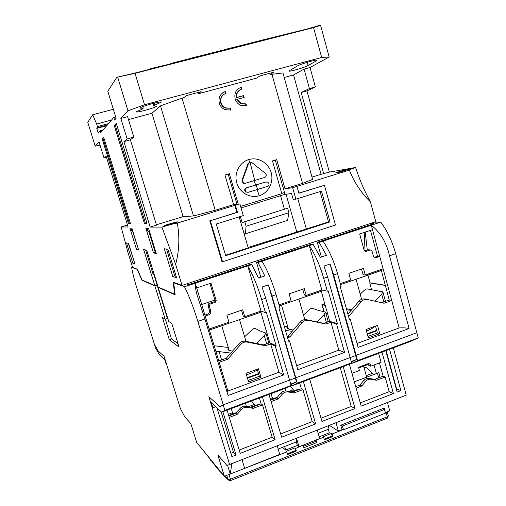 <?xml version="1.0" encoding="UTF-8"?>
<svg xmlns="http://www.w3.org/2000/svg" width="506" height="506" viewBox="0 0 506 506"><rect width="100%" height="100%" fill="white"/><g stroke="black" fill="none" stroke-linecap="round" stroke-linejoin="round"><path stroke-width="0.76" d="M260.9 312.208L209.427 330.032M302.923 445.217L295.58 448.449L294.897 447.899L286.13 451.371L286.794 451.934L227.314 475.159M343.169 429.6L332.208 433.939L331.443 433.433L322.891 436.817L323.638 437.336L315.833 440.1M387.147 411.852L385.408 412.864M286.794 451.934L287.566 454.533L296.345 451.042L295.656 450.485L294.897 447.899M287.345 453.787L295.656 450.485M295.58 448.449L296.345 451.042M323.638 437.336L324.384 439.91L332.948 436.507L332.208 433.939M303.202 445.432L303.872 447.709L316.781 442.579L316.123 440.315M303.448 446.279L315.852 441.358L315.523 440.226M315.852 441.358L316.781 442.579M324.169 439.17L332.176 435.989L331.443 433.433M332.176 435.989L332.948 436.507M229.509 480.668L228.193 479.821L226.751 475.387M270.546 399.708L277.396 397.159M298.091 389.569L291.266 391.878M290.033 386.059L294.157 390.758M272.285 399.063L272.323 397.963M220.015 406.761L208.826 396.666L211.951 406.881L212.912 407.785L211.344 402.656L221.66 412.162L224.854 410.322L223.165 404.768L220.015 406.761M295.415 377.912L295.713 377.754L297.294 383.2L351.626 362.853L327.597 277.01L324.011 266.067L330.064 264.024L333.65 274.941L337.521 273.613C333.84 260.83 329.008 250.002 323.018 241.122L319.172 242.387L326.408 255.309L320.361 257.333L313.17 244.366L311.291 244.253L256.491 262.291L258.047 262.525L313.17 244.366M355.667 355.471L356.047 355.282L357.546 360.639L418.228 337.913L395.686 253.708C392.175 241.153 387.191 230.616 380.74 222.109L374.396 222.185M350.5 363.384L351.139 363.65L410.455 341.43L418.228 337.913M290.956 384.895L292.316 385.692L345.364 365.819L351.626 362.853M221.66 412.162L286.301 387.944L291.133 385.502L224.854 410.322M215.758 406.723L212.912 407.785M258.047 262.525L264.796 275.928L258.49 278.034L251.792 264.587L247.763 265.916C253.108 275.289 257.731 286.51 261.646 299.577L265.713 298.186L291.133 385.502M290.893 384.68L296.522 381.941L290.729 384.111M296.522 381.941L295.377 378.007M351.385 361.98L356.692 359.443L351.246 361.48M356.692 359.443L355.61 355.573M351.139 363.65L357.546 360.639M292.316 385.692L297.294 383.2M366.679 377.141L363.624 366.116M354.27 381.543L354.889 381.594M368.488 364.282L358.716 367.97M244.613 336.775L251.729 330.127C253.285 328.748 254.366 328.141 254.98 328.293L259.856 330.911L265.909 333.138L264.303 335.75L256.681 343.498M228.807 349.241L227.991 349.463C227.649 349.893 229.142 350.468 232.463 351.202M214.183 345.756L228.276 347.47M230.812 353.087L215.834 351.202M218.56 360.215L219.99 360.519M268.016 343.346L268.515 342.018L265.909 333.138M246.435 374.807C251.223 373.295 254.872 371.625 257.371 369.797M380.114 269.881L380.373 270.83L340.595 284.606M231.255 408.57L232.539 412.814L233.778 413.579M325.326 305.485L321.911 304.625L325.168 304.928M360.183 294.157L363.751 290.786C365.243 289.464 366.407 288.831 367.242 288.894L382.89 291.937L381.688 294.131L374.959 301.196M346.395 308.761L351.721 309.678M351.151 310.349L346.68 309.773M327.553 313.859L325.915 313.416M384.971 301.532L385.237 300.532L382.89 291.937M271.071 393.649L272.279 397.735L273.714 398.532M279.021 304.859L291.083 300.684L289.122 293.866L304.283 288.66L306.219 295.447L321.841 290.039L309.299 245.644C315.175 254.607 319.975 265.511 323.695 278.344L327.597 277.01M302.727 289.198L304.384 295.004L306.219 295.447M374.611 257.244L377.501 256.257L379.753 256.441L375.654 257.839L373.523 256.624L371.948 250.837L370.348 249.92L365.8 251.45L364.193 250.533L359.652 233.955L372.492 229.705L371.277 225.221C380.575 232.532 386.641 242.735 389.481 255.834L395.686 253.708M340.323 283.651L350.715 280.052L348.862 273.354L363.422 268.351L365.256 275.024L383.124 268.844L372.492 229.705M361.518 269.009L363.087 274.72L365.256 275.024M370.348 249.92L368.147 249.774L364.826 250.894M356.129 388.153L361.822 385.964L365.623 381.423C367.211 379.639 369.095 378.918 371.277 379.26L376.597 380.297L385.148 377.014L383.124 376.179L374.611 379.443L376.597 380.297M355.712 386.679L359.911 385.072L361.822 385.964M359.911 385.072L363.688 380.556C365.269 378.785 367.147 378.064 369.317 378.406L374.611 379.443M378.621 353.359L381.088 362.302L370.765 366.205L369.88 363.004L358.52 367.286L359.424 370.493L351.955 373.32M370.765 366.205L368.804 365.427L368.298 363.605M228.851 415.976L235.872 413.332L237.124 414.42L229.275 417.387M235.872 413.332L239.958 408.582C241.672 406.716 243.715 405.951 246.08 406.28L251.868 407.305L253.209 408.355L247.396 407.33C245.012 406.995 242.962 407.766 241.235 409.645L237.124 414.42M251.868 407.305L261.128 403.813L262.519 404.844L253.209 408.355M293.853 393.017L292.297 392.068L301.31 388.671L302.917 389.601L293.853 393.017L288.205 391.973C285.89 391.631 283.891 392.384 282.215 394.225L278.205 398.924L271.102 401.606M270.691 400.214L276.731 397.937L278.205 398.924M276.731 397.937L280.716 393.27C282.386 391.435 284.372 390.689 286.674 391.03L292.297 392.068M374.029 364.971L376.363 373.396M284.631 446.507L285.688 450.068L282.468 447.361M296.326 441.902L297.37 445.451L285.688 450.068M328.337 429.284L329.349 432.807L319.178 436.83M287.212 336.484L287.927 336.231L300.222 321.999C302.025 320.058 304.163 319.299 306.63 319.729L323.834 323.391L329.659 321.31L326.281 308.862M287.927 336.231L289.786 336.996L287.591 337.78M296.668 365.712L338.824 350.177L330.943 322.259L325.921 324.061L308.616 320.374C306.124 319.937 303.979 320.703 302.164 322.664L289.786 336.996M325.921 324.061L323.834 323.391M247.459 378.235L258.655 374.13M367.343 334.283L376.799 330.816M260.856 277.244L256.491 262.291M288.357 340.424L289.476 340.899L288.584 341.221L278.939 307.977L279.831 307.667L276.055 294.644C272.19 281.633 267.522 270.482 262.051 261.21M330.943 322.259L336.553 323.985L337.407 323.682L329.659 321.31M326.155 308.907L321.038 290.317M321.841 290.039L327.312 291.19L328.179 290.893L337.407 323.682M349.197 318.793L350.215 319.077L349.361 319.381L340.241 286.706L341.095 286.409L337.521 273.613M347.9 314.15L358.969 301.19L361.271 301.702L349.349 315.668L348.419 316.003M349.349 315.668L348.242 315.371M357.027 343.473L399.171 327.939L391.72 300.501L384.054 303.246L367.464 299.501C365.079 299.059 363.017 299.792 361.271 301.702M379.791 333.644L368.336 337.856L366.028 329.532L377.508 325.345L379.791 333.644L377.381 332.929L375.496 326.079M377.501 256.257L370.468 230.375M350.152 357.609L355.686 355.547L330.064 264.024M321.386 256.985L317.256 242.292L319.172 242.387M369.88 223.671L373.921 223.633L317.256 242.292M383.124 268.844L391.72 300.501L389.24 300.007L381.113 269.54M323.018 241.122L380.74 222.109M336.009 422.719L338.425 431.15L342.037 429.72L340.753 425.217L384.339 408.026L385.256 412.314M367.932 336.401L377.381 332.929M358.969 301.19C360.702 299.299 362.758 298.572 365.123 299.014L367.293 299.47M381.682 302.708L389.24 300.007M260.982 377.362L248.56 381.935L245.992 373.327L258.44 368.785L260.982 377.362L259.306 376.312L257.206 369.235M248.111 380.423L259.306 376.312M227.744 359.203L219.18 362.271L227.89 391.056L278.945 372.245L270.615 343.859L265.384 345.731L247.326 342.113C244.727 341.689 242.488 342.48 240.603 344.491L227.744 359.203L226.283 358.267L239.06 343.663C240.926 341.67 243.152 340.88 245.733 341.303L263.677 344.896L269.749 342.726L266.143 330.083M218.782 360.949L226.283 358.267M265.384 345.731L263.677 344.896M379.456 362.922L383.124 376.179M385.148 377.014L389.19 391.657L393.402 393.541L381.986 352.094M360.278 402.915L389.19 391.657M396.274 388.899L400.885 390.619L397.147 392.08L385.774 350.677M386.097 350.557L396.596 388.772M230.85 453.306L233.475 452.282L236.043 455.002L222.861 411.713M216.979 407.849L231.868 456.633L236.043 455.002M221.09 411.637L233.475 452.282M340.253 367.729L351.208 406.445L321.013 418.203M262.519 404.844L272.158 437.222L239.199 450.055M302.917 389.601L312.208 421.631L280.666 433.914M299.647 382.941L301.31 388.671M259.401 398.02L261.128 403.813M296.029 438.424L296.971 441.643L278.186 449.05M296.522 438.234L299.027 446.76L319.684 438.575L317.224 430.1M299.027 446.76L297.37 445.451M328.173 425.799L329.09 428.987L318.154 433.3M364.472 225.448L364.611 226.701M365.231 232.109L367.28 250.065M247.301 377.71L258.503 373.605M367.204 333.777L376.66 330.31M385.395 285.283L370.05 282.816L367.944 275.137M251.792 264.587L250.28 264.341L188.618 284.638L186.575 283.936M209.781 314.441L208.529 313.859L209.794 311.392L211.059 311.955L209.781 314.441L205.183 316.016L209.123 329.033L228.959 322.177L226.884 315.244L242.69 309.817L244.733 316.718L261.007 311.089L247.763 265.916L195.259 283.215L196.682 287.92L210.996 283.183L216.182 300.469L214.886 299.982L209.952 283.531M204.905 315.099L208.529 313.859M241.514 310.216L243.266 316.13L244.733 316.718M216.182 300.469L215.233 302.329L213.943 301.829L214.886 299.982M215.233 302.329L210.186 304.03L208.927 303.518L213.943 301.829M210.186 304.03L209.231 305.896L207.979 305.371L208.927 303.518M209.231 305.896L211.059 311.955M209.794 311.392L207.979 305.371M196.682 287.92L205.183 316.016M209.123 329.033L219.18 362.271M270.615 343.859L275.232 346.015L276.124 345.693L269.749 342.726M266.048 330.114L260.615 311.222M261.007 311.089L265.467 312.651L266.371 312.341L276.124 345.693M265.713 298.186L262.045 287.016L268.363 284.884L272.019 296.029L276.055 294.644M289.577 380.17L295.441 377.988L268.363 284.884M289.476 340.899L297.825 369.684L344.548 352.397L338.824 350.177M344.548 352.397L336.553 323.985M327.312 291.19L323.695 278.344M272.019 296.029L295.795 377.799L295.441 377.988M350.215 319.077L358.115 347.382L409.101 328.514C406.647 327.894 403.339 327.705 399.171 327.939M409.101 328.514L389.481 255.834M333.65 274.941L356.142 355.32L355.686 355.547M385.572 412.479L389.765 410.815L387.469 402.504M371.676 290.033L369.728 282.93L370.05 282.816M369.728 282.93L385.445 285.46M349.317 363.947L361.183 406.128L393.402 393.541M400.885 390.619L389.544 349.26M309.748 379.158L321.949 421.447L355.041 408.525L343.201 366.622M351.208 406.445L355.041 408.525M227.074 410.132L240.211 453.376L275.15 439.727L262.418 396.894M272.158 437.222L275.15 439.727M268.977 394.433L281.64 437.197L315.636 423.914L303.36 381.549M312.208 421.631L315.636 423.914M242.026 459.644L244.651 468.297L279.774 454.382L277.225 445.811M231.881 463.629L230.236 474.002L227.573 465.305M338.425 431.15L329.368 425.331M157.587 285.384L157.151 285.194L167.435 318.489L165.196 319.248L162.413 317.464L169.289 339.665L171.471 338.912L178.068 343.814M165.367 319.185L171.471 338.912M197.859 321.405L204.924 318.989L197.618 296.706C196.024 291.854 195.24 287.357 195.259 283.215L184.538 286.744C189.314 296.541 193.754 308.091 197.859 321.405L223.228 404.825L289.622 380.095M227.181 392.485L227.89 391.056M204.924 318.989L228.086 395.483L283.689 374.914L278.945 372.245M283.689 374.914L275.232 346.015M265.467 312.651L261.646 299.577M295.795 377.799L350.215 357.527M356.142 355.32L416.925 332.682M393.307 347.85L406.236 395.129L226.979 465.533L217.82 454.945L224.392 476.317L196.67 442.389L190.907 423.826L184.62 416.558L180.37 408.551L164.108 356.319L158.188 350.981L154.438 344.403L137.132 288.989C134.444 280.318 132.604 273.113 131.617 267.383L137.404 269.363M223.228 404.825L220.072 406.811L208.826 396.666L229.597 464.527M230.236 474.002L224.392 476.317M132.509 267.098L131.617 267.383M137.208 269.426L141.92 280.21L142.306 280.09M157.151 285.194L154.893 285.928L165.196 319.248M169.289 339.665L179.08 347.097L171.787 323.46L168.745 321.512L158.207 287.389L158.644 287.25M141.92 280.21L154.893 285.928M158.207 287.389L175.139 294.846L173.71 282.784L184.538 286.744M174.279 282.595L173.71 282.784M366.445 331.038C370.67 329.457 373.238 327.964 374.162 326.566M164.108 356.319L158.22 351.006L154.469 344.428L155.627 348.134L159.396 354.769L164.779 359.734L165.993 363.637L166.55 364.162L164.108 356.319M380.107 377.337L378.811 372.65L354.339 381.802M363.953 367.293L366.603 367.811L373.599 374.478M236.549 412.542L228.706 415.508M258.142 404.617L250.805 407.121M251.539 400.967L255.049 405.47M232.583 414.022L232.665 413.054M321.31 291.285L279.299 305.833M303.499 315.067L308.799 310.083C310.323 308.736 311.449 308.11 312.177 308.217L318.217 310.349L325.554 312.126L324.169 314.523L316.99 321.936M288.199 328.267L287.332 328.388C287.073 328.723 289.052 329.279 293.265 330.051M284.309 326.478L287.718 326.623M292.196 331.285L285.466 330.475M327.66 322.025L328.027 320.867L325.554 312.126M341.746 428.708L343.479 429.796L342.404 426.033L340.955 425.135M343.479 429.796L385.483 413.149L384.452 409.43L382.84 408.62M342.404 426.033L384.452 409.43M246.302 192.033L248.136 192.324L267.459 186.429C268.768 185.892 269.268 184.924 268.952 183.526L267.813 182.16L265.416 182.065L246.125 187.916C244.341 189.035 244.227 190.433 245.777 192.116L246.302 192.033C244.752 190.345 244.866 188.947 246.643 187.827L246.125 187.916M259.268 195.733C268.446 192.982 273.98 182.147 271.178 172.552C268.503 162.907 258.111 156.759 248.844 159.542C239.566 162.179 233.861 173.178 236.764 182.881C239.54 192.647 250.103 198.624 259.268 195.733L257.086 189.56M265.34 173.337L251.646 162.388L249.977 162.173L254.733 180.427L264.594 177.473C265.903 176.942 266.434 175.968 266.175 174.557L265.34 173.337M265.979 181.958L246.643 187.827M142.774 106.69L143.236 108.208L139.89 108.139C141.193 106.418 161.471 100.764 161.212 102.193L154.861 105.09L154.273 103.129M284.201 77.481L293.537 74.958L321.095 174.304L329.374 172.116L306.965 90.897L315.358 86.918L310.033 67.507L329.166 56.988L321.671 57.469L313.543 27.615L135.039 73.332L116.848 77.266L136.588 72.662L153.533 68.323L150.889 68.557L150.054 69.214M153.09 103.42L153.868 105.994L156.961 106.083C155.386 107.784 136.171 113.129 136.291 111.826L142.319 109.087L143.236 108.208M225.442 91.51C220.249 93.515 218.206 97.418 219.307 103.211C220.249 106.203 222.109 108.341 224.873 109.625L230.799 110.068L230.268 108.221L225.568 107.879C223.336 106.861 221.837 105.14 221.071 102.731C220.192 98.094 221.83 94.976 225.98 93.37L225.442 91.51L222.76 92.756M223.848 94.363C220.932 96.406 219.895 99.271 220.724 102.939C221.489 105.349 222.982 107.063 225.214 108.082L230.268 108.221M239.755 90.017C237.074 91.763 235.922 94.325 236.308 97.69L236.681 97.468C236.327 93.256 238.016 90.466 241.754 89.107L241.223 87.253C236.087 89.239 234.063 93.123 235.145 98.885C236.125 101.991 238.06 104.166 240.951 105.4L246.511 105.729L245.986 103.888L241.577 103.641L237.213 99.321L236.84 99.537L241.198 103.85L245.986 103.888M191.053 58.316L170.775 63.465L170.244 64.041M156.417 224.79L183.102 216.612L193.488 215.967L215.227 210.262L182.046 98.12L183.861 97.639L186.48 95.564L201.129 91.649L198.289 93.768L256.403 78.19L260.097 75.862L274.05 72.13L270.16 74.502L282.943 72.959L312.613 179.352L302.563 183.387L271.867 74.047M111.567 120.011L96.659 124.021L97.456 126.601L96.785 128.385L98.253 133.116L100.245 130.719L100.827 132.585L113.761 117.436L114.565 120.042L116.114 118.284L107.816 91.27L116.848 77.266M115.52 116.336L114.818 117.152L113.761 117.436M313.543 27.615L320.576 25.3L318.647 25.629L307.977 28.779L264.486 39.519M269.812 73.262L270.16 74.502M264.556 39.468L224.076 49.866M248.844 159.542L249.445 162.325L247.934 163.754L248.465 163.609L242.526 180.193L243.475 183.027L245.246 183.311L254.733 180.427M248.465 163.609L249.977 162.173M240.318 216.511L242.121 222.678L244.771 221.717L246.093 226.239L245.378 233.823L244.107 233.785M245.378 233.823L287.585 220.376L288.894 212.71L246.093 226.239M288.894 212.71L287.623 208.238L244.771 221.717M241.343 89.227L240.843 87.494L238.712 88.398M246.093 105.836L245.6 104.097M243.721 97.544L243.222 95.805L236.308 97.69M225.587 93.484L225.088 91.744M230.407 110.169L229.907 108.423M247.934 163.754L242.013 180.3L242.956 183.128L244.727 183.412M280.558 195.695L284.416 209.25M320.089 191.597L328.533 221.925L330.038 221.9L225.676 255.682L216.29 224.019L243.291 215.588L239.895 203.95L235.416 205.328L237.459 212.324L210.351 220.749L222.545 261.779L335.478 225.031L324.46 185.297L298.888 193.241L296.952 186.372L292.639 187.701L295.877 199.162L293.202 199.427L291.532 193.532L285.023 194.329L275.296 160.073M284.524 192.552L281.728 193.418M151.009 68.968L150.889 68.557L173.697 63.161L170.775 63.465M154.861 105.09L153.868 105.994M236.991 204.253L228.174 174.07M97.304 127.708L107.297 125.007M97.456 126.601L108.474 123.628M96.785 128.385L106.703 125.697M237.213 99.321L244.139 97.43L243.607 95.577L243.222 95.805M243.607 95.577L236.681 97.468M241.223 87.253L240.843 87.494M292.639 187.701L284.992 188.795L276.725 159.649L272.475 160.908L281.798 193.665L240.609 206.391M238.225 204.127L229.351 173.722L224.968 175.025L233.627 204.601L239.895 203.95M132.793 231.103L131.775 231.065L130.858 228.105M149.567 231.761L148.049 231.704L147.006 228.314M284.454 192.577L284.954 194.336L241.052 207.928M295.877 199.162L321.493 191.16L330.038 221.9M337.692 172.603L337.565 172.129L335.497 172.976L338.811 172.413L348.969 169.289L343.966 170.161L344.137 170.775M343.966 170.161L337.565 172.129M312.31 27.248L311.993 27.469M281.722 35.078L280.836 35.73M223.785 49.904L218.662 51.214M191.35 58.234L218.668 51.245L191.3 58.07M316.294 60.922L308.116 65.508C304.776 67.507 288.736 72.13 288.926 71.036L297.205 66.033C300.438 63.99 317.319 59.101 317.022 60.29L316.294 60.922L316.086 60.17M224.025 49.696L250.812 43.023M311.987 177.1L321.095 174.304M293.537 74.958L304.068 69.113L309.425 88.556L301.184 92.497L323.714 173.849M135.039 73.332L144.533 104.761L127.948 110.808L120.858 118.448L127.582 116.639L133.824 137.088L130.409 139.789L156.518 225.126L150.168 227.074L161.907 227.112C169.82 224.715 174.95 223.38 177.309 223.102L234.784 205.392L236.827 212.368L237.459 212.324M321.671 57.469L144.533 104.761M176.252 221.963L164.241 225.436L166.6 225.417L177.985 221.913L176.252 221.963L176.385 222.406M171.42 223.228L171.616 223.873M183.102 216.612L151.952 113.236L160.497 105.862L182.046 98.12M128.48 119.58L151.952 113.236M193.488 215.967L160.497 105.862M127.537 225.183L125.577 225.777L127.638 225.518M197.916 92.503L198.289 93.768M284.992 188.795L302.563 183.387M215.227 210.262L233.627 204.601M100.245 130.719L103.072 129.953M115.406 119.087L114.818 117.152M128.227 243.228L134.685 263.12M166.518 249.097L174.703 275.884L176.145 276.339M146.904 222.994L145.386 223.038L115.305 125.273L116.475 124.014M138.397 249.18L132.534 231.09M130.428 223.475L129.403 223.507L103.003 138.416L103.793 137.575M155.949 252.526L155.266 252.399L148.916 231.735M225.543 255.245L248.237 247.902L239.167 216.872M328.533 221.925L248.117 247.478M297.756 198.573L306.37 229.091M301.184 92.497L306.965 90.897M309.425 88.556L315.358 86.918M304.068 69.113L310.033 67.507M329.166 56.988L320.576 25.3M296.952 186.372L349.336 170.105L348.248 170.18L355.591 167.48L329.374 172.116M349.336 170.105C354.251 182.483 361.271 193.058 370.411 201.831C364.541 191.331 359.602 179.883 355.591 167.48M235.416 205.328L234.784 205.392M236.827 212.368L210.351 220.749M209.788 220.768L221.951 261.678L222.545 261.779M298.85 193.102L324.46 185.297M117.708 77.222L127.948 110.808M120.858 118.448L127.139 138.935L133.824 137.088M127.139 138.935L123.913 141.591L130.409 139.789M123.913 141.591L150.168 227.074M161.907 227.112L175.645 264.404C179.244 250.786 179.794 237.017 177.309 223.102M175.645 264.404L182.052 285.422L173.204 282.209L174.646 294.258L158.087 287.003L146.708 250.154L143.653 249.584L154.779 285.555L142.034 279.97L137.322 269.167L132.623 267.459L128.062 252.842L121.168 226.992L127.468 224.961M121.168 226.992L128.107 227.011L106.115 156.227L104.021 157.948L106.437 157.271M104.021 157.948L99.049 141.958L95.191 146.114L100.055 145.178M95.191 146.114L87.772 122.332L92.649 114.773L113.344 109.271M92.649 114.773L96.659 124.021M132.951 263.487L135.007 264.157L128.505 243.266L126.557 242.969L132.951 263.487L134.394 263.031M172.774 276.51L176.575 277.75L167.884 249.306L164.286 248.756L172.774 276.51L174.703 275.884M146.993 223.272L116.279 123.382L114.274 125.551L144.374 223.342L146.993 223.272M115.305 125.273L114.274 125.551M145.386 223.038L144.374 223.342M136.569 249.616L138.663 250.027L131.87 228.117L129.89 228.092L136.569 249.616L138.125 249.129M128.524 223.772L130.504 223.722L103.622 137.031L102.104 138.669L128.524 223.772L129.403 223.507M103.003 138.416L102.104 138.669M156.246 253.5L148.511 228.332L145.899 228.301L153.495 252.956L156.246 253.5M155.266 252.399L153.495 252.956M296.706 231.767L286.042 194.203M370.411 201.831L375.794 221.729L182.052 285.422M145.583 249.945L152.926 273.708L154.115 274.132M175.057 294.119L174.646 294.258M153.685 273.98L157.031 284.815L154.779 285.555M363.997 249.819L364.807 232.248M214.822 300.102L201.711 304.523M161.484 297.996L161.034 297.768M386.103 412.586L387.273 416.817L230.439 479.207L229.085 474.799M387.273 416.817L388.342 415.881L387.305 418.152L387.273 416.817M206.429 454.331L218.067 469.252L221.913 473.287M224.79 476.159L227.966 479.34L230.439 479.207L230.578 480.58M387.046 418.26L230.692 480.529L228.193 479.821L224.613 476.235M220.793 472.168L219.585 470.953M218.067 469.252L218.573 470.055M210.471 459.929L210.951 460.694M208.934 457.892L209.275 458.506M296.459 389.86L296.624 390.442M288.97 391.454L293.303 389.81M270.204 398.576L272.298 397.779M270.83 400.157L270.685 399.651M221.596 359.943L219.13 351.765M264.303 335.75L266.681 343.827M324.144 311.683L322.17 304.713M381.688 294.131L383.82 301.949M363.688 380.556L365.623 381.423M369.317 378.406L371.277 379.26M239.958 408.582L241.235 409.645M246.08 406.28L247.396 407.33M280.716 393.27L282.215 394.225M286.674 391.03L288.205 391.973M300.222 321.999L302.164 322.664M308.616 320.374L306.63 319.729M239.06 343.663L240.603 344.491M247.326 342.113L245.733 341.303M377.387 372.998L378.735 377.862M366.281 375.642L372.321 373.339M256.352 404.964L256.529 405.546M248.446 406.704L254.278 404.49M228.351 414.325L232.52 412.744M230.015 415.54L229.857 415.028M285.473 326.604L287.99 327.553M324.169 314.523L326.414 322.467M254.221 180.579L255.593 185.019M256.131 184.924L257.605 189.402M242.526 180.193L242.013 180.3M307.231 62.282L308.116 65.508M387.216 411.827L388.342 415.881M223.019 474.634L218.238 469.644L205.771 453.528M298.217 389.841L298.11 389.493M245.973 341.348L239.509 319.615M229.136 350.323L221.755 325.763M246.384 406.337L245.461 403.244M323.897 311.639L321.911 304.625M285.82 390.936L285.074 388.406M197.618 296.706L197.757 297.161M361.607 299.293L356.066 279.249M258.25 404.901L258.149 404.566M304.802 319.615L298.907 299.046M288.407 328.995L281.481 305.08M243.475 183.027L242.956 183.128M241.198 103.85L241.577 103.641M225.214 108.082L225.568 107.879"/></g></svg>
